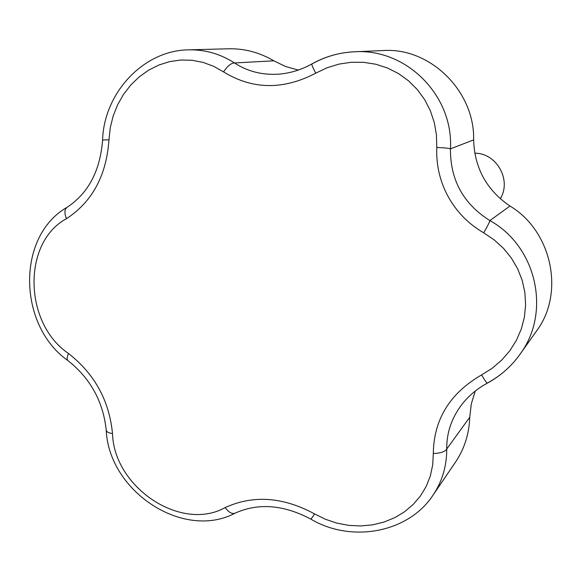 <?xml version="1.0" encoding="UTF-8"?>
<svg xmlns="http://www.w3.org/2000/svg" width="581" height="581" viewBox="0 0 581 581"><rect width="100%" height="100%" fill="white"/><g stroke="black" fill="none" stroke-linecap="round" stroke-linejoin="round"><path stroke-width="0.87" d="M225.203 507.562C253.243 494.772 283.027 496.878 314.553 513.887L325.382 519.254L336.835 523.111L348.68 525.362L360.612 525.958L372.508 524.861L383.903 522.101L394.717 517.7L404.514 511.796L413.207 504.461L420.477 495.934L426.243 486.333L430.339 475.933L432.707 464.945L433.303 453.507C433.767 419.482 449.868 393.279 481.605 374.89L492.151 368.289L501.606 360.227L509.748 350.859L516.342 340.43L521.302 329.028L524.403 317.103L525.616 304.734L524.868 292.417L522.174 280.282L517.635 268.756L511.331 258L503.458 248.312L494.213 239.888L483.712 232.821C468.54 224.005 456.717 211.978 448.227 196.748C439.904 181.41 436.091 164.982 436.781 147.465L436.447 134.894L434.297 122.547L430.339 110.702L424.682 99.678L417.354 89.612L408.625 80.897L398.566 73.605L387.571 68.035L375.754 64.222L363.546 62.305L351.135 62.283L338.876 64.128L327.023 67.781L315.737 73.177C283.259 90.12 252.524 89.692 223.525 71.877L213.612 66.292L203.06 62.392L192.079 60.279L180.96 60.003L169.812 61.579L159.041 64.949L148.736 70.098L139.287 76.808L130.79 85L123.521 94.398L117.587 104.841L113.142 116.04L110.259 127.755L108.974 139.839C106.454 175.52 92.277 201.803 66.452 218.688C22.107 242.531 23.698 323.268 68.5 353.495C94.58 373.881 109.25 400.578 112.511 433.593C113.992 487.495 181.178 532.312 225.203 507.562C228.798 512.493 232.16 514.33 235.29 513.088C258.363 502.739 283.499 504.715 310.69 519.022C310.951 519.283 312.244 517.569 314.553 513.887M66.452 218.688C64.222 213.024 64.469 209.211 67.193 207.235C88.283 193.277 100.077 170.988 102.576 140.37C102.496 139.999 104.631 139.818 108.974 139.839M433.005 495.186L455.41 462.28C464.415 448.866 469.194 433.847 469.746 417.231L471.329 403.802L475.287 391.013M433.303 453.507C440.463 453.26 444.944 451.771 446.731 449.033C446.796 466.093 442.192 481.518 432.932 495.295L432.932 495.295C408.225 532.908 351.142 543.213 310.777 519.073M461.721 404.645L461.713 404.659C468.577 395.828 477.124 388.653 487.35 383.133C486.696 383.133 484.779 380.388 481.605 374.89M461.713 404.659C451.539 418.167 446.549 432.954 446.731 449.033L469.746 417.231M312.004 63.954C325.135 56.582 339.231 52.522 354.287 51.789C406.388 48.172 453.63 95.633 450.435 148.838C450.246 180.023 463.398 203.931 489.877 220.577C489.427 222.4 487.372 226.481 483.712 232.821M519.973 354.33L536.59 330.894C565.03 293.107 551.906 231.013 509.973 206.037L489.877 220.577C536.699 246.424 551.456 312.433 519.864 354.483L519.864 354.483C511.273 366.466 500.459 375.98 487.408 383.01M509.973 206.037C486.667 190.154 474.554 168.112 473.624 139.919L450.435 148.838C448.648 148.228 444.095 147.77 436.781 147.465M112.511 433.593C108.313 432.932 106.207 431.69 106.192 429.86C103.12 401.587 90.476 378.58 68.267 360.852C66.728 359.85 66.8 357.395 68.5 353.495M354.287 51.789L354.287 51.789C339.21 52.522 325.062 56.575 311.866 63.939C311.51 64.484 312.803 67.563 315.737 73.177M102.576 140.268C103.839 93.069 143.434 50.286 188.593 49.843L188.593 49.843C204.977 49.494 220.279 53.866 234.499 62.959C231.223 62.988 227.57 65.965 223.525 71.877M298.285 70.069L285.692 66.554L273.811 60.816L234.499 62.959C247.746 71.594 262.706 75.312 279.388 74.107L279.388 74.107C290.718 73.104 301.539 69.713 311.866 63.939M473.624 139.919C474.96 91.413 430.129 47.221 383.213 50.554L354.483 51.782M273.811 60.816C259.649 52.472 244.586 48.455 228.609 48.782L188.723 49.843M500.285 198.767C511.868 180.19 496.653 153.014 474.764 153.188M487.35 383.133C500.386 376.067 511.222 366.517 519.864 354.483M106.229 430.419C109.046 491.323 183.24 540.591 235.051 513.205M66.953 207.381C16.123 236.489 17.946 325.527 67.824 360.518"/></g></svg>
